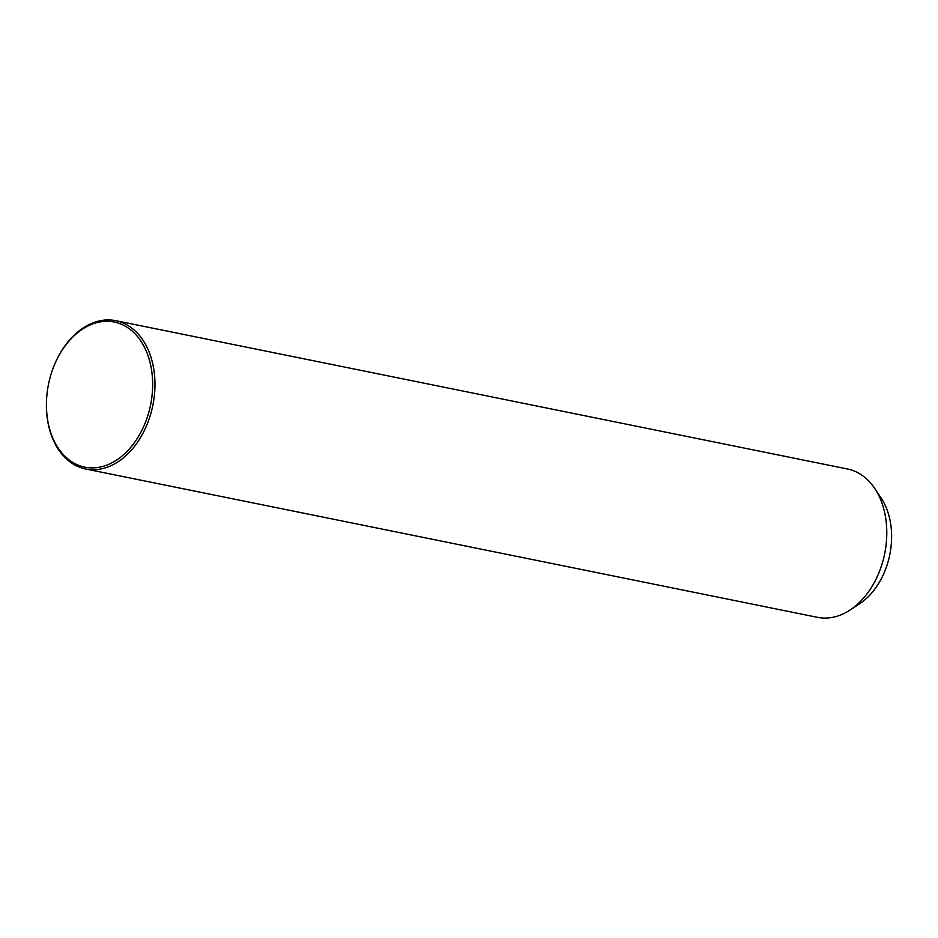 <?xml version="1.0" encoding="UTF-8"?>
<svg xmlns="http://www.w3.org/2000/svg" width="938" height="938" viewBox="0 0 938 938"><rect width="100%" height="100%" fill="white"/><g stroke="black" fill="none" stroke-linecap="round" stroke-linejoin="round"><path stroke-width="1.41" d="M46.923 394.804L46.9 395.039A75.673 53.232 -78.5 0 0 47.662 420.857A75.673 53.232 -78.5 0 0 85.651 468.988L817.467 617.333A75.673 53.232 -78.5 0 0 849.969 610.087A75.673 53.232 -78.5 0 0 885.531 517.143A75.673 53.232 -78.5 0 0 874.65 488.346A75.673 53.232 -78.5 0 0 847.542 469.012L115.714 320.667A75.673 53.232 -78.5 0 0 51.227 373.687L51.156 373.91A74.02 52.071 -78.5 0 0 46.923 394.804A74.02 52.071 -78.5 0 0 47.662 420.06A74.02 52.071 -78.5 0 0 110.919 463.313A74.02 52.071 -78.5 0 0 151.417 369.126A74.02 52.071 -78.5 0 0 105.079 321.347A74.02 52.071 -78.5 0 0 51.156 373.91M849.969 610.087L859.607 603.767A65.801 46.279 -78.5 0 0 890.525 522.958A65.801 46.279 -78.5 0 0 881.063 497.914L874.65 488.346M85.651 468.988A75.673 53.232 -78.5 0 0 153.715 368.798A75.673 53.232 -78.5 0 0 115.714 320.667"/></g></svg>

